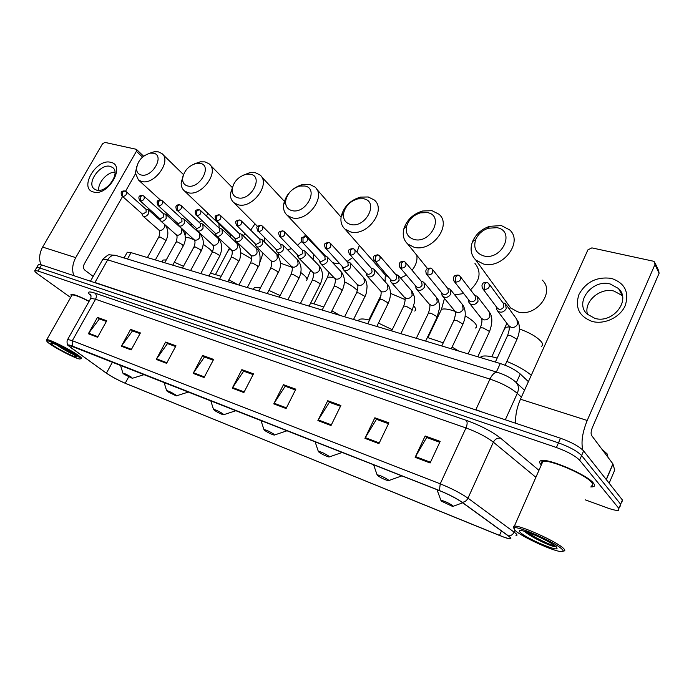 <?xml version="1.0" encoding="UTF-8"?>
<svg xmlns="http://www.w3.org/2000/svg" width="694" height="694" viewBox="0 0 694 694"><rect width="100%" height="100%" fill="white"/><g stroke="black" fill="none" stroke-linecap="round" stroke-linejoin="round"><path stroke-width="1.04" d="M126.889 252.937L127.297 252.217L131.036 252.642L500.27 363.526C508.685 366.267 515.347 369.755 520.266 373.988L528.403 381.648M621.963 501.996L622.414 499.992L583.611 450.909C579.299 446.468 571.587 442.243 560.5 438.226L41.597 264.9L38.534 264.362L38.248 264.848M585.259 499.836L607.059 507.8C612.542 509.769 616.333 510.628 618.449 510.376L618.875 508.442L579.603 460.191L581.607 455.542C577.269 451.135 569.557 446.91 558.462 442.859L39.818 267.979L36.765 267.424L36.487 267.901L36.765 267.424L39.818 267.979L558.462 442.859C569.557 446.91 577.269 451.135 581.607 455.542L620.644 504.217L581.607 455.542L583.611 450.909M620.202 506.186L620.644 504.217L620.202 506.186M593.474 483.18C587.592 474.982 548.581 458.196 541.285 460.59C539.134 461.059 539.038 462.404 540.999 464.607L541.311 464.945L540.999 464.607C539.038 462.404 539.134 461.059 541.285 460.59C548.581 458.196 587.592 474.982 593.474 483.18C595.105 485.21 594.879 486.433 592.797 486.832C594.879 486.433 595.105 485.21 593.474 483.18M89.136 301.257C79.663 296.373 73.599 294.056 70.944 294.317L71.335 296.286L70.944 294.317C73.599 294.056 79.663 296.373 89.136 301.257M509.474 536.766C510.784 537.937 510.862 538.535 509.708 538.57C507.904 538.518 504.495 537.486 499.48 535.464L125.224 383.244C118.162 380.199 111.89 376.833 106.416 373.155L70.805 347.573C68.732 346.072 68.047 345.256 68.758 345.135L439.606 490.684C448.602 494.362 455.993 498.171 461.762 502.135L509.474 536.766M509.873 536.93L462.143 502.265C456.227 498.214 448.654 494.301 439.423 490.528L72.237 346.02C68.758 344.684 67.509 344.606 68.498 345.768L106.156 373.034C111.769 376.807 118.197 380.251 125.432 383.383L504.72 537.494C510.48 539.359 512.198 539.169 509.873 536.93M590.768 486.945L592.797 486.832L590.768 486.945M579.603 460.191C575.239 455.811 567.519 451.586 556.423 447.509L38.04 271.059L34.986 270.495C34.171 270.877 35.316 272.195 38.413 274.451L70.641 297.518M156.254 359.431L165.614 342.055L175.981 345.803L166.577 363.335L156.254 359.431L156.61 358.85L166.907 362.736M121.372 346.237L130.611 329.39L140.414 332.938L131.14 349.932L121.372 346.237L121.728 345.681L131.452 349.351M88.346 333.753L97.464 317.392L106.755 320.758L97.594 337.249L88.346 333.753L88.693 333.207L97.915 336.685M273.766 403.865L283.473 384.702L295.835 389.178L286.093 408.532L273.766 403.865L274.13 403.223L286.431 407.864M317.895 420.555L327.724 400.716L340.884 405.478L331.029 425.517L317.895 420.555L318.277 419.887L331.368 424.832M364.923 438.339L374.855 417.771L388.892 422.846L378.933 443.639L364.923 438.339L365.304 437.645L379.28 442.919M415.133 457.329L425.162 435.971L440.161 441.401L430.115 462.985L415.133 457.329L415.515 456.609L430.462 462.247M193.158 373.389L202.639 355.449L213.613 359.423L204.097 377.519L193.158 373.389L193.522 372.782L204.418 376.903M232.256 388.172L241.859 369.642L253.492 373.849L243.863 392.561L232.256 388.172L232.62 387.547L244.193 391.919M241.859 369.642L243.958 371.29M253.102 374.604L243.646 371.177L232.62 387.547M202.639 355.449L204.782 357.089M213.223 360.151L204.47 356.976L193.522 372.782M425.162 435.971L426.94 437.619M439.753 442.269L426.671 437.524L415.515 456.609M374.855 417.771L376.738 419.428M388.484 423.678L376.452 419.323L365.304 437.645M327.724 400.716L329.693 402.373M340.485 406.285L329.398 402.26L318.277 419.887M283.473 384.702L285.52 386.358M295.444 389.959L285.208 386.246L274.13 403.223M97.464 317.392L99.71 319.006M106.382 321.417L99.389 318.884L88.693 333.207M130.611 329.39L132.832 331.012M140.041 333.623L132.511 330.891L121.728 345.681M165.614 342.055L167.801 343.686M175.599 346.514L167.48 343.565L156.61 358.85M611.345 278.372C624.774 282.952 629.415 292.018 625.242 305.56C620.219 317.314 604.543 324.792 592.242 321.469C579.056 316.464 574.667 307.381 579.056 294.221C586.161 281.799 596.918 276.516 611.345 278.372M594.932 318.381C612.715 323.933 631.419 300.224 618.528 288.539L610.173 283.959C592.164 278.858 574.077 302.549 587.211 314.139L594.932 318.381M587.523 314.443C583.385 301.786 599.989 287.16 614.095 291.098L622.371 295.653M582.83 450.042C580.939 442.304 582.396 432.449 587.211 420.469L654.963 264.492L654.581 261.942L653.141 261.152L591.869 247.879L587.913 249.857L520.465 399.215L587.211 420.469M515.789 423.288C515.182 415.888 516.744 407.864 520.465 399.215M655.171 263.2L658.701 270.764L659.083 273.297L592.39 427.487C590.984 431.104 590.733 433.776 591.618 435.494L612.897 463.852L614.711 470.081M515.104 530.459C521.211 536.367 550.802 550.221 560.11 551.47C563.381 551.964 564.005 551.21 562.001 549.206C555.512 542.326 516.414 525.115 513.968 527.961L515.104 530.459M563.381 551.062C565.202 551.019 565.28 550.177 563.606 548.52C557.456 541.945 520.708 525.263 514.384 526.104L513.334 526.312L513.742 528.151M591.167 486.017C593.11 485.635 593.318 484.49 591.782 482.582C586.248 474.896 549.726 459.176 542.873 461.415C541.259 461.744 540.869 462.62 541.719 464.034M607.97 457.294L607.233 453.98L601.785 449.044M556.406 546.967C552.19 542.561 528.49 531.457 521.628 530.658C519.06 530.294 518.652 530.936 520.422 532.584C525.835 537.928 554.662 550.663 557.065 548.711L556.406 546.967M524.577 531.344C528.793 535.751 546.777 544.669 553.604 546.447L555.92 546.638M555.469 546.169C551.617 545.605 535.213 538.032 527.284 532.194M553.604 546.447C547.644 544.712 531.483 536.783 525.228 531.535M497.025 227.693L488.342 228.213C482.347 230.287 478.14 234.052 475.728 239.508C473.169 247.758 475.798 253.215 483.631 255.886C501.831 260.944 515.92 230.937 497.025 227.693M483.232 263.911L475.789 260.024C470.922 255.08 469.847 248.938 472.545 241.599C475.815 234.216 481.506 229.124 489.626 226.313L501.406 225.602L509.57 229.835C523.744 241.894 502.369 269.645 483.232 263.911M441.358 501.129L452.696 506.49L452.861 505.718C448.098 502.638 444.117 500.851 440.898 500.357L441.358 501.129M531.3 375.228C525.219 370.24 517.065 365.634 506.837 361.427M497.182 358.078C489.704 355.97 484.49 355.432 481.549 356.473L480.127 357.479M427.426 212.607L420.451 212.85C413.494 215.036 408.913 219.391 406.719 225.914C405.261 232.898 407.742 237.417 414.162 239.482C430.801 244.132 444.75 215.539 427.426 212.607M413.98 247.203L407.638 243.95C403.578 240.037 402.329 234.954 403.899 228.716C406.875 219.877 413.077 213.978 422.499 211.019L431.972 210.672L438.938 214.212C452.427 225.203 431.798 252.581 413.98 247.203M377.692 475.668C381.292 478.062 384.84 479.754 388.319 480.742L388.267 479.892C383.643 476.934 379.922 475.243 377.094 474.826L377.692 475.668M458.803 351.077L452.08 347.104M443.266 342.827L427.374 337.492M363.569 198.762L357.826 198.866C350.297 201.113 345.56 205.849 343.634 213.058C342.836 218.992 345.118 222.791 350.479 224.431C365.729 228.725 379.514 201.434 363.569 198.762M350.47 231.874L345.031 229.133C341.578 225.949 340.303 221.69 341.205 216.363C343.816 206.586 350.227 200.176 360.438 197.122L368.245 196.975L374.231 199.959C387.044 210.004 367.091 236.932 350.47 231.874M319.014 452.202C322.571 454.527 325.911 456.131 329.034 457.025L328.774 456.105C324.289 453.269 320.793 451.664 318.286 451.3L319.014 452.202M392.24 329.667L378.456 323.1M369.529 320.134C364.68 318.893 361.305 318.65 359.397 319.387L358.061 320.819M304.787 186.009L299.973 186.035C292.096 188.334 287.325 193.305 285.65 200.948C285.269 206.031 287.342 209.241 291.87 210.586C305.898 214.567 319.509 188.456 304.787 186.009M292.018 217.769L287.316 215.435C284.349 212.798 283.109 209.189 283.594 204.617C285.859 194.259 292.33 187.519 303 184.396L309.55 184.361L314.729 186.894C326.883 196.098 307.529 222.522 292.018 217.769M264.77 430.514C268.266 432.77 271.432 434.297 274.251 435.103L273.8 434.123C269.446 431.399 266.149 429.872 263.911 429.543L264.77 430.514M339.852 315.354L331.914 310.825M323.716 306.982L310.756 302.87M250.482 174.237L246.396 174.211C238.346 176.554 233.592 181.672 232.134 189.566C232.013 193.938 233.887 196.688 237.756 197.799C250.708 201.503 264.119 176.476 250.482 174.237M242.38 175.565L249.753 172.676L255.314 172.702L259.825 174.871C271.345 183.329 252.547 209.215 238.042 204.739L233.947 202.735C231.38 200.531 230.208 197.443 230.417 193.487L233.843 183.875M214.472 410.397C217.907 412.583 220.909 414.049 223.468 414.786L222.852 413.754C218.619 411.126 215.496 409.668 213.492 409.382L214.472 410.397M280.124 295.566L268.916 290.413M260.493 287.776L254.316 287.594L253.31 289.363M200.176 163.324L196.662 163.281C188.542 165.658 183.849 170.854 182.574 178.861C182.617 182.661 184.3 185.02 187.64 185.966C199.638 189.41 212.841 165.389 200.176 163.324M194.329 163.888L200.262 161.832L205.051 161.893L208.998 163.775C219.911 171.565 201.616 196.896 188.039 192.672L184.457 190.945C182.218 189.063 181.125 186.408 181.16 182.982L183.251 175.2M167.696 391.702L176.276 395.901L175.504 394.817C171.383 392.284 168.416 390.887 166.603 390.635L167.696 391.702M237.582 284.644L228.873 279.777M221.134 276.273L210.516 273.141M153.426 153.192L150.381 153.131C142.279 155.534 137.664 160.765 136.536 168.807C136.675 172.112 138.201 174.168 141.099 174.966C152.238 178.193 165.233 155.092 153.426 153.192M149.063 153.409L154.181 151.769L158.327 151.856L161.806 153.487C172.155 160.678 154.328 185.454 141.593 181.464L138.436 179.963L135.391 173.049L136.77 166.465M124.096 374.266L132.294 378.291L131.383 377.18C127.366 374.734 124.538 373.389 122.899 373.155L124.096 374.266M191.648 270.842L190.729 270.287M183.468 266.279L174.35 262.211M166.274 259.894L163.012 260.042L162.257 261.43M496.635 307.216L496.731 309.628L497.728 311.138C500.981 313.063 503.818 312.248 506.238 308.691L505.501 303.825L503.861 302.905M497.034 307.746L498.882 309.22C501.007 309.567 502.647 308.752 503.792 306.783L503.254 303.252L489.305 284.236M498.474 362.988L497.398 362.667M468.745 299.947L468.875 302.272L469.829 303.677C472.961 305.499 475.711 304.675 478.071 301.213L477.368 296.407L474.87 295.384M469.109 300.415L470.827 301.734C472.883 302.055 474.479 301.257 475.616 299.322L475.112 295.844L460.504 276.837M471.061 354.755L470.029 354.443M441.8 292.903L441.965 295.158L442.876 296.468C445.895 298.194 448.55 297.37 450.857 293.996L450.198 289.242L447.873 288.288M442.139 293.31L443.726 294.499C445.713 294.811 447.274 294.013 448.402 292.122L447.925 288.678L432.718 269.714M444.568 346.8L443.561 346.497M415.767 286.093L415.958 288.27L416.825 289.502C419.731 291.133 422.308 290.309 424.555 287.012L423.939 282.328L421.77 281.434M416.062 286.44L417.536 287.507C419.462 287.802 420.98 287.021 422.099 285.156L421.648 281.764L405.895 262.853M418.933 339.106L417.97 338.811M390.583 279.491L390.791 281.608L391.624 282.753C394.418 284.306 396.925 283.473 399.119 280.263L398.547 275.639L396.517 274.807M390.843 279.777L392.205 280.74C394.079 281.027 395.563 280.255 396.664 278.424L396.248 275.084L379.982 256.233M394.131 331.654L393.194 331.376M366.215 273.089L367.23 276.229C369.928 277.704 372.357 276.871 374.508 273.731L373.979 269.168L372.079 268.396M366.432 273.332L367.707 274.199C369.512 274.477 370.96 273.714 372.062 271.918L371.672 268.613L354.946 249.849M370.119 324.445L369.217 324.167M342.619 266.886L343.617 269.905C346.219 271.311 348.579 270.478 350.687 267.407L350.192 262.905L348.414 262.176M342.793 267.077L343.981 267.867L348.241 265.611L347.876 262.358L330.734 243.672M346.861 317.453L345.976 317.193M319.769 260.875L320.741 263.781C323.257 265.117 325.547 264.284 327.611 261.274L327.152 256.841L325.486 256.164M319.899 261.013L321.001 261.733L325.165 259.504L324.835 256.294L307.303 237.712M324.315 310.686L323.456 310.426M297.613 255.036L298.559 257.838C300.996 259.114 303.226 258.281 305.256 255.34L304.831 250.968L303.261 250.326M297.709 255.123L298.741 255.782L302.81 253.588L302.506 250.421L284.627 231.943M302.445 304.119L301.621 303.868M276.143 249.372L277.053 252.078C279.413 253.293 281.582 252.469 283.568 249.588L283.187 245.277L281.712 244.67M276.186 249.415L277.149 250.022L281.139 247.845L280.862 244.73L262.653 226.357M281.235 297.752L280.437 297.509M255.305 243.872L256.199 246.491C258.472 247.654 260.588 246.821 262.54 244.002L262.193 239.751L260.797 239.187M255.305 243.88L256.207 244.427L260.111 242.284L259.86 239.213L241.365 220.944M260.649 291.567L259.868 291.333M235.084 238.528L235.951 241.061C238.155 242.171 240.219 241.347 242.137 238.589L241.824 234.399L240.506 233.861M235.04 238.493L235.891 239.005L239.708 236.888L239.491 233.852L220.727 215.704M240.662 285.564L239.898 285.338M215.444 233.34L216.285 235.795C218.428 236.854 220.432 236.038 222.323 233.323L222.045 229.194L220.796 228.69M215.366 233.271L216.155 233.739L219.903 231.64L219.703 228.656L200.705 210.629M221.239 279.734L220.501 279.509M196.367 228.291L197.183 230.677C199.256 231.692 201.225 230.876 203.073 228.213L202.83 224.145L201.65 223.668M196.255 228.187L196.992 228.621L200.67 226.548L200.497 223.607L181.273 205.702M202.37 274.061L201.65 273.852M177.673 223.251L178.627 225.697C180.631 226.678 182.548 225.862 184.37 223.251L184.162 219.235L183.043 218.784M157.989 205.424L177.82 223.373L178.375 223.65L181.975 221.603L181.828 218.697L162.413 200.913M184.023 268.552L183.32 268.344M159.811 218.61L160.574 220.857C162.526 221.794 164.4 220.987 166.196 218.428L166.013 214.463L164.955 214.038M159.62 218.445L160.271 218.818L163.81 216.797L163.68 213.925L144.092 196.272M166.17 263.2L165.502 262.991M142.296 214.845L143.025 216.155C144.925 217.048 146.755 216.242 148.516 213.735L148.369 209.831L147.362 209.423M142.053 213.769L142.669 214.116L146.139 212.121L146.035 209.293L126.282 191.761M148.811 257.977L148.152 257.786M110.684 162.318C126.247 164.99 108.203 196.645 93.595 192.03C78.474 188.803 96.249 158.154 110.684 162.318M96.561 190.113C106.529 193.409 120.921 173.084 112.628 167.523L110.207 166.369C100.162 163.324 86.021 183.468 94.349 189.046L96.561 190.113M73.79 275.648C71.829 269.749 72.48 263.746 75.733 257.621L136.388 151.301L136.362 149.314L104.907 142.4L102.443 143.892L42.629 247.081L75.733 257.621M40.851 264.666C38.829 258.888 39.419 253.024 42.629 247.081M98.782 190.347C97.585 182.843 107.318 171.895 114.944 172.164M135.425 173.856L125.553 191.249M122.508 196.61L84.208 264.093C83.046 266.583 83.245 268.578 84.798 270.096L93.152 276.429M51.85 345.265C60.126 350.713 76.253 358.694 79.628 359.006C81.458 359.162 80.157 357.766 75.715 354.808C66.485 348.631 47.227 339.409 46.845 340.954C46.567 341.465 48.233 342.905 51.85 345.265M81.319 358.685C82.369 358.477 80.834 357.002 76.713 354.261C67.665 348.206 48.806 339.01 46.776 339.652L46.68 340.416M72.896 353.68C66.65 349.524 53.872 343.192 51.356 343.001C49.959 342.897 51.026 344.016 54.574 346.358C61.749 351.095 76.071 357.957 76.514 356.855L72.896 353.68M56.934 345.039C63.345 349.377 69.174 352.665 74.414 354.894M89.032 301.422C80.209 296.876 74.553 294.733 72.081 294.976L71.69 295.661M71.395 352.726L63.293 348.145M74.735 354.955C70.719 353.194 65.453 350.201 58.938 345.968M516.345 382.637L520.266 373.988M496.375 371.993L500.27 363.526M127.479 259.009L131.036 252.642M560.5 438.226L556.423 447.509M622.414 499.992L618.875 508.442M41.597 264.9L38.04 271.059M521.42 397.115L517.299 393.351L505.319 419.792M497.815 372.435L497.19 372.244C504.599 374.587 510.628 377.718 515.26 381.657C518.583 384.502 519.259 388.397 517.299 393.351C510.532 387.694 501.424 382.932 489.964 379.071L475.884 409.651L482.877 412.297M116.28 255.583L497.19 372.244C494.683 372.123 492.272 374.396 489.964 379.071L107.674 259.842L94.939 282.475L475.754 409.92M90.454 281.217L102.877 259.192C106.971 255.548 109.218 254.099 109.617 254.845L115.456 255.323C112.402 254.889 109.808 256.39 107.674 259.842L102.877 259.192L102.382 260.068M91.729 281.643L94.818 282.675M499.48 535.464L501.493 530.91M72.237 346.02L72.323 340.693L440.23 483.831C451.525 488.394 460.781 493.182 467.982 498.171L515.737 533.348C517.351 534.822 517.429 535.586 515.98 535.647M508.563 535.898C511.044 535.829 512.909 534.554 514.15 532.081L514.939 530.303M462.143 502.265C464.694 502.144 466.646 500.782 467.982 498.171L493.365 442.173C486.433 436.856 477.307 432.11 465.986 427.946L440.23 483.831L439.423 490.528M67.387 339.956L67.691 339.427L72.323 340.693L95.555 299.235L90.793 298.29L90.385 299.019M91.035 295.939C86.681 291.87 87.991 290.933 94.965 293.128L466.342 420.364C480.56 425.535 491.994 431.486 500.652 438.209L538.943 470.332M535.872 477.307L493.365 442.173C495.134 438.99 497.563 437.671 500.652 438.209M466.342 420.364C467.487 422.021 467.366 424.555 465.986 427.946L95.555 299.235C96.752 296.676 96.553 294.646 94.965 293.128M70.805 347.573L71.742 345.898M106.416 373.155L112.558 361.956M125.224 383.244L128.702 376.851M606.235 479.537L612.897 463.852M659.083 273.297L654.963 264.492M612.984 464.017L606.339 479.667M609.15 483.215L614.797 469.873M519.416 328.973C529.99 332.756 537.382 337.119 541.58 342.081C543.029 344.163 542.908 345.603 541.233 346.401M507.453 303.564L510.663 307.971L517.759 311.84C535.942 317.722 555.712 291.853 542.161 280.038M504.217 329.98L505.432 327.36L509.196 326.848M465.154 315.891C469.907 318.563 473.282 321.105 475.277 323.525C476.995 325.729 477.047 327.23 475.425 328.028M454.657 294.829L463.739 293.562M470.471 289.806C480.118 280.619 481.619 271.822 474.974 263.434M440.36 311.684L441.445 309.42C443.301 308.622 446.554 308.847 451.204 310.097L454.969 311.294M413.763 306.045L414.075 306.392C416.044 308.7 416.244 310.253 414.7 311.042M400.481 277.886L406.484 275.136M412.054 270.244C415.932 265.42 417.528 260.45 416.834 255.331M390.47 293.354L405.105 299.6M383.721 273.141L385.717 275.414L388.718 277.366M344.406 281.764C350.175 284.644 354.504 287.568 357.393 290.526L357.427 290.56M332.322 262.341L334.682 263.226L339.6 263.642M347.061 261.464L352.361 257.786M356.95 252.096L359.362 245.433M326.492 279.162L327.342 277.496C328.635 276.897 330.943 277.019 334.256 277.86M300.832 272.534L304.761 275.787C307.164 278.268 307.668 279.89 306.271 280.662M287.524 249.667L291.428 248.73M297.57 245.32L301.482 241.512M304.64 236.454L305.36 234.598M280.393 263.121L292.018 267.303M242.969 235.509L245.459 234.277M250.681 230.139L255.002 223.841M240.757 252.668L251.705 258.827M229.324 233.757L232.377 235.951M227.988 251.176L228.647 249.944L231.145 249.693M203.229 244.323L209.996 249.267L212.407 251.983M190.104 224.691L192.438 224.674M199.187 222.392L201.85 220.597M206.361 215.99L208.027 213.431M185.333 237.279L189.245 237.886L195.127 240.176C196.992 240.324 198.571 239.395 199.846 237.383L199.603 233.41L184.37 219.425M482.113 287.602L482.894 288.86C481.749 286.388 481.688 284.687 482.712 283.777C482.755 283.022 484.074 282.51 486.676 282.258L484.438 284.306L484.169 289.537C488.723 289.112 490.233 287.064 488.689 283.395L486.884 282.311M505.093 365.218L516.579 340.181L516.64 339.071L510.741 335.696L507.652 335.384L507.34 336.052M508.442 325.391L511.244 327.473C514.037 327.794 516.154 326.683 517.594 324.141L516.848 319.344L506.342 304.97M497.633 308.552L482.894 288.86L484.169 289.537M453.624 280.489L454.327 281.547C453.182 279.083 453.104 277.409 454.102 276.524C454.128 275.787 455.42 275.292 457.988 275.024L455.724 277.01L455.524 282.172C459.966 281.712 461.441 279.699 459.949 276.108L458.205 275.076M477.776 356.777L489.114 332.435L489.123 331.298L483.293 327.976L480.378 327.681L480.083 328.314M481.098 317.999L483.701 319.865C486.407 320.177 488.481 319.075 489.903 316.585L489.192 311.849L478.131 297.405M469.656 301.109L454.327 281.547L455.524 282.172M426.125 273.592L426.758 274.477C425.613 272.022 425.526 270.374 426.506 269.524C426.489 268.821 427.764 268.326 430.315 268.04L428.024 269.983L427.877 275.058C432.215 274.581 433.663 272.595 432.215 269.09L430.532 268.092M451.274 348.813L462.56 324.939L462.516 323.786L456.756 320.507L453.997 320.229L453.72 320.828M454.648 310.834L457.077 312.517C459.706 312.803 461.718 311.727 463.141 309.272L462.464 304.597L450.892 290.109M442.625 293.918L426.758 274.477L427.877 275.058M399.571 266.904L400.143 267.658C398.989 265.212 398.894 263.581 399.857 262.766C399.831 262.08 401.08 261.595 403.587 261.3L401.288 263.191L401.193 268.196C405.426 267.693 406.84 265.733 405.435 262.306L403.813 261.352M425.639 341.118L436.864 317.687L436.769 316.516L431.087 313.289L428.476 313.02L428.207 313.584M429.057 303.885L431.33 305.403C433.871 305.681 435.841 304.614 437.246 302.202L436.613 297.587L424.563 283.083M416.504 286.96L400.143 267.658L401.193 268.196M373.91 260.423L374.422 261.065C372.713 256.155 372.99 255.765 377.779 254.793L375.454 256.641L375.411 261.569C379.54 261.048 380.928 259.114 379.575 255.756L378.004 254.845M400.828 333.667L412.002 310.669L411.854 309.481L406.233 306.297L403.769 306.045L403.518 306.575M404.281 297.145L406.398 298.515C408.87 298.784 410.796 297.726 412.184 295.358L411.594 290.803L399.111 276.299M391.234 280.237L375.411 261.569M349.108 254.143L349.559 254.689C347.868 249.762 348.067 249.528 352.821 248.495L350.487 250.3L350.487 255.158C354.521 254.62 355.892 252.711 354.573 249.432L353.055 248.547M376.807 326.449L387.92 303.868L387.729 302.671L382.168 299.53L379.835 299.288L379.592 299.782M380.277 290.604L382.264 291.853C384.658 292.105 386.541 291.064 387.92 288.739L387.365 284.236L374.482 269.74M366.788 273.722L350.487 255.158M325.104 248.053L325.503 248.521C323.812 243.689 323.959 243.447 328.687 242.406L326.336 244.167L326.38 248.964C330.327 248.4 331.663 246.517 330.396 243.308L328.921 242.466M353.532 319.457L364.593 297.275L364.341 296.069L358.85 292.972L356.638 292.738L356.412 293.206M357.02 284.254L358.876 285.399C361.201 285.633 363.049 284.601 364.419 282.319L363.899 277.886L350.652 263.408M343.122 267.424L326.38 248.964M301.873 242.145L302.228 242.544C300.545 237.695 300.632 237.626 305.334 236.515L302.974 238.242L303.052 242.961C306.913 242.388 308.231 240.532 307.008 237.391L305.568 236.576M330.977 312.69L341.969 290.89L341.674 289.667L336.252 286.613L333.935 286.83M334.473 278.086L336.208 279.135C338.472 279.361 340.277 278.346 341.63 276.099L341.153 271.718L327.568 257.283M320.194 261.317L303.052 242.961M279.37 236.42L279.691 236.767C277.982 232.004 278.094 231.891 282.718 230.816L280.35 232.49L280.471 237.157C284.236 236.567 285.538 234.737 284.358 231.657L282.952 230.868M309.099 306.115L320.029 284.696L319.691 283.456L314.33 280.445L312.127 280.645M312.595 272.109L314.226 273.063C316.421 273.28 318.19 272.274 319.535 270.061L319.093 265.75L305.204 251.358M297.969 255.392L280.471 237.157M257.569 230.868L257.856 231.163C256.155 226.374 256.216 226.426 260.805 225.29L258.437 226.929L258.593 231.527C262.28 230.929 263.555 229.124 262.41 226.105L261.048 225.342M287.88 299.747L298.741 278.676L298.359 277.435L293.059 274.46L290.968 274.651M291.367 266.296L292.903 267.173C295.037 267.372 296.772 266.383 298.099 264.206L297.691 259.955L283.525 245.615M276.42 249.658L258.593 231.527M236.437 225.472L236.689 225.732C234.988 221.013 235.023 221.074 239.577 219.929L237.192 221.542L237.383 226.071C240.992 225.463 242.249 223.685 241.148 220.727L239.82 219.989M267.277 293.562L278.077 272.837L277.652 271.588L272.412 268.656L270.417 268.821M270.755 260.649L272.204 261.456C274.277 261.647 275.978 260.675 277.296 258.524L276.923 254.334L262.497 240.055M255.522 244.088L237.383 226.071M215.938 220.241L216.164 220.458C214.446 215.825 214.489 215.869 218.983 214.741L216.606 216.311L216.823 220.787C220.354 220.163 221.586 218.41 220.527 215.513L219.226 214.802M247.272 287.55L258.012 267.173L257.535 265.915L252.356 263.009L250.465 263.165M250.734 255.158L252.096 255.904C254.117 256.086 255.782 255.123 257.092 253.015L256.754 248.868L242.102 234.659M235.24 238.675L216.823 220.787M196.046 215.157L196.255 215.348C194.303 211.392 195.222 209.51 199.013 209.701L196.628 211.245L196.87 215.661C200.332 215.027 201.546 213.292 200.531 210.456L199.256 209.762M227.84 281.712L238.51 261.655L237.999 260.397L232.872 257.535L231.067 257.674M231.284 249.814L232.568 250.517C234.537 250.681 236.168 249.727 237.461 247.654L237.157 243.568L222.288 229.428M215.539 233.427L196.87 215.661M176.744 210.221L176.927 210.386C174.957 206.491 175.86 204.635 179.625 204.808L177.239 206.318L177.517 210.681C180.9 210.039 182.097 208.33 181.117 205.545L179.876 204.869M208.955 276.047L219.556 256.303L219 255.028L213.934 252.2L212.217 252.338M212.373 244.626L213.587 245.268C215.504 245.433 217.101 244.488 218.393 242.44L218.116 238.415L203.056 224.353M196.411 228.326L177.517 210.681M158.718 205.84L158.154 205.571C156.202 201.702 157.078 199.863 160.8 200.063L158.414 201.538L158.718 205.84C162.032 205.198 163.211 203.507 162.266 200.783L161.051 200.124M190.598 270.53L201.13 251.089L200.531 249.814L195.517 247.021L193.878 247.142M139.772 200.757L139.919 200.887C137.95 197.087 138.809 195.274 142.513 195.448L140.127 196.896L140.457 201.147C143.701 200.497 144.873 198.831 143.953 196.15L142.764 195.508M172.737 265.169L183.199 246.023L182.565 244.748L177.612 241.989L176.042 242.093M176.094 234.659L177.178 235.214C179 235.361 180.535 234.442 181.802 232.455L181.594 228.534L166.196 214.628M159.741 218.558L140.457 201.147M122.075 196.22L122.196 196.341C120.236 192.568 121.086 190.772 124.747 190.971L122.361 192.385L122.708 196.584C125.892 195.925 127.045 194.277 126.161 191.657L124.998 191.032M155.352 259.946L165.753 241.096L165.085 239.812L160.175 237.079L158.683 237.183M158.683 229.87L159.707 230.391C161.485 230.529 162.995 229.619 164.252 227.658L164.582 224.422M142.166 213.873L122.708 196.584M142.513 157.104L136.388 151.301M124.079 257.968L127.297 252.217M38.534 264.362L34.986 270.495M516.431 382.732L524.525 390.236M509.708 538.57L510.185 537.477M68.498 345.768C66.945 345.595 66.581 340.268 67.691 339.427L90.793 298.29C91.174 296.026 91.001 294.759 90.272 294.49L90.94 295.575M618.528 288.539L622.362 295.627M556.362 546.924L557.065 548.711M542.873 461.415L514.384 526.104M513.968 527.961L513.334 526.312M475.728 239.508L472.545 241.599M488.342 228.213L489.626 226.313M509.387 309.142L510.185 307.694L510.663 307.971L475.789 260.024M453.338 506.247L462.69 502.803M481.549 356.473L480.968 357.731M440.898 500.357L437.003 489.66M491.838 356.742L506.863 323.291M406.719 225.914L403.899 228.716M420.451 212.85L422.499 211.019M427.539 268.569L407.638 243.95M388.883 480.534L401.93 475.85M377.094 474.826L373.572 464.694M427.929 337.614L441.445 309.42L444.472 298.411M343.634 213.058L341.205 216.363M357.826 198.866L360.438 197.122M385.153 281.747C385.101 276.802 385.274 274.685 385.691 275.405L345.031 229.133M329.52 456.852L342.316 452.393M359.397 319.387L358.607 320.984M318.286 451.3L315.067 441.662M368.835 319.96L380.989 295.401M285.65 200.948L283.594 204.617M299.973 186.035L303 184.396M325.703 256.19L287.316 215.435M274.668 434.956L287.229 430.705M263.911 429.543L260.944 420.356M341.066 217.17L316.533 188.968M314.044 303.608L327.342 277.496L329.095 272.49M307.034 279.196L310.678 270.157M313.081 259.513L313.558 254.386M313.141 243.898L312.959 242.657M232.134 189.566L230.417 193.487M246.396 174.211L249.753 172.676M257.587 226.435L233.947 202.735M223.832 414.665L236.186 410.614M254.316 287.594L253.379 289.381M213.492 409.382L210.724 400.594M284.314 201.277L261.248 176.415M278.45 256.207L278.754 253.761M259.669 262.974L263.035 253.137M264.674 242.206L264.735 238.016M182.574 178.861L181.16 182.982M196.662 163.281L200.262 161.832M230.894 237.608L230.287 234.676L184.457 190.945M176.597 395.797L188.733 391.937M166.603 390.635L164.01 382.203M232.013 187.259L210.126 164.929M215.6 274.303L229.436 248.096M218.09 238.389L218.237 237.617M219.122 228.1L218.957 223.867M136.536 168.807L135.391 173.049M150.381 153.131L154.181 151.769M160.357 200.011L138.436 179.963M132.571 378.213L144.517 374.534M122.899 373.155L120.444 365.061M183.476 174.584L162.7 154.363M185.116 235.223L185.931 232.299M517.767 320.706C520.196 326.215 519.901 332.487 516.891 339.513M495.351 362.051L507.652 335.384C510.532 326.64 508.641 327.447 509.257 326.475L497.728 311.138M496.895 307.572L496.731 309.628M490.033 313.011C492.61 317.566 492.402 323.829 489.409 331.801M468.112 353.871L480.378 327.681C483.059 320.021 481.384 319.691 481.836 318.936L469.829 303.677M468.962 300.224L468.875 302.272M474.739 295.358L475.832 295.557M463.228 305.603C466.047 311.033 465.917 317.279 462.837 324.341M441.774 345.959L453.997 320.229C455.385 315.605 455.819 312.742 455.316 311.649L442.876 296.468M441.974 293.111L441.965 295.158M447.569 288.236L448.758 288.452M437.298 298.455C438.521 299.244 440.109 306.601 439.458 308.396L437.142 317.123M416.296 338.308L428.476 313.02C429.846 308.526 430.245 305.716 429.655 304.588L416.825 289.502M415.88 286.232L415.958 288.27M421.31 281.348L422.585 281.591M412.21 291.549L414.249 296.321L414.465 302.332L412.262 310.14M391.633 330.899L403.769 306.045C405.123 301.664 405.478 298.906 404.828 297.761L391.624 282.753M390.653 279.569L390.791 281.608M395.918 274.694L397.272 274.945M387.92 284.887C388.874 285.269 392.882 293.354 388.163 303.373M367.751 323.734L379.835 299.288C381.18 295.019 381.492 292.304 380.772 291.142L367.23 276.229M366.232 273.115L366.441 275.154M371.351 268.257L372.773 268.526M364.393 278.441C365.781 279.743 366.675 282.354 367.065 286.292C366.744 291.714 365.998 295.228 364.818 296.815M344.606 316.776L356.638 292.738C357.965 288.583 358.243 285.911 357.462 284.722L343.617 269.905M342.602 266.86L342.862 268.899M347.573 262.02L349.065 262.306M341.604 272.213C345.126 277.4 345.326 283.482 342.194 290.456M322.172 310.044L334.152 286.396C335.462 282.337 335.705 279.708 334.872 278.502L320.741 263.781M319.7 260.797L320.021 262.835M324.54 255.982L326.085 256.277M319.5 266.175C323.126 271.319 323.378 277.357 320.246 284.28M300.407 303.512L312.335 280.237C313.636 276.281 313.844 273.696 312.959 272.473L298.559 257.838M297.509 254.924L297.873 256.954M302.22 250.126L303.825 250.439M298.056 260.328C301.777 265.42 302.072 271.415 298.941 278.294M279.3 297.171L291.159 274.26C292.452 270.4 292.625 267.849 291.688 266.617L277.053 252.078M275.986 249.215L276.403 251.245M280.584 244.453L282.232 244.774M277.244 254.655C281.165 260.701 281.504 266.643 278.268 272.482M258.801 291.012L270.608 268.465C271.883 264.692 272.031 262.176 271.05 260.927L256.199 246.491M255.106 243.681L255.574 245.702M259.599 238.944L261.291 239.283M257.04 249.163C261.43 251.28 260.302 265.681 258.194 266.834M238.892 285.034L250.638 262.835C251.905 259.14 252.026 256.667 251.002 255.409L235.951 241.061M234.85 238.302L235.353 240.324M239.23 233.609L240.965 233.956M237.417 243.82C242.102 246.509 240.644 260.215 238.684 261.343M219.556 279.231L231.241 257.361C232.49 253.752 232.585 251.315 231.518 250.04L216.285 235.795M215.175 233.08L215.713 235.101M219.46 228.421L221.23 228.777M218.35 238.641C222.288 242.943 222.748 248.73 219.72 255.999M200.757 273.583L212.373 252.035C213.622 248.513 213.691 246.101 212.581 244.817L197.183 230.677M196.064 228.014L196.636 230.018M200.262 223.381L202.058 223.746M199.811 233.6C203.871 238.363 204.357 244.097 201.277 250.812M182.479 268.092L194.034 246.864C195.266 243.412 195.318 241.035 194.173 239.742L178.627 225.697M177.49 223.078L178.106 225.073M181.602 218.489L183.433 218.862M181.785 228.708C185.949 233.939 186.469 239.621 183.346 245.763M164.704 262.757L176.189 241.833C177.317 237.895 177.343 235.552 176.267 234.806L160.574 220.857M159.429 218.28L160.08 220.276M163.463 213.735L165.319 214.108M165.224 224.995C168.477 229.783 168.703 235.066 165.892 240.844M147.406 257.561L158.822 236.932C160.036 233.626 160.036 231.31 158.839 230.009L143.025 216.155M141.871 213.613L142.548 215.6M160.054 220.224L148.533 209.978M145.827 209.102L147.701 209.493M112.628 167.523L113.157 167.991M136.458 149.41L143.615 156.202M76.375 356.369L76.514 356.855M72.081 294.976L46.776 339.652M46.845 340.954L46.489 339.765"/></g></svg>
